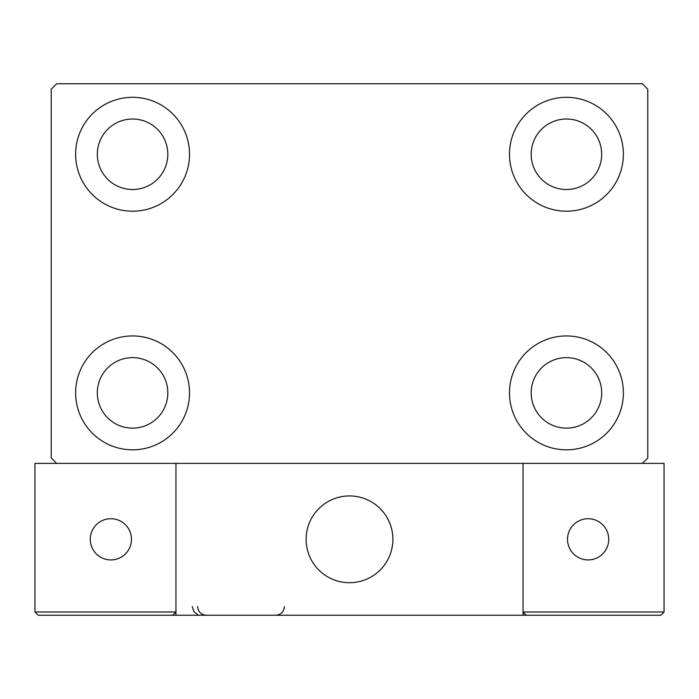 <?xml version="1.0" encoding="UTF-8"?>
<svg xmlns="http://www.w3.org/2000/svg" width="699" height="699" viewBox="0 0 699 699"><rect width="100%" height="100%" fill="white"/><g stroke="black" fill="none" stroke-linecap="round" stroke-linejoin="round"><path stroke-width="1.05" d="M75.623 392.89A56.942 56.942 0 0 1 132.565 335.939A56.942 56.942 0 0 1 189.516 392.89A56.942 56.942 0 0 1 132.565 449.833A56.942 56.942 0 0 1 75.623 392.89M509.484 154.261A56.942 56.942 0 0 1 566.435 97.318A56.942 56.942 0 0 1 623.377 154.261A56.942 56.942 0 0 1 566.435 211.203A56.942 56.942 0 0 1 509.484 154.261M509.484 392.89A56.942 56.942 0 0 1 566.435 335.939A56.942 56.942 0 0 1 623.377 392.89A56.942 56.942 0 0 1 566.435 449.833A56.942 56.942 0 0 1 509.484 392.89M75.623 154.261A56.942 56.942 0 0 1 132.565 97.318A56.942 56.942 0 0 1 189.516 154.261A56.942 56.942 0 0 1 132.565 211.203A56.942 56.942 0 0 1 75.623 154.261M97.318 154.261A35.247 35.247 0 0 1 132.565 119.013A35.247 35.247 0 0 1 167.821 154.261A35.247 35.247 0 0 1 132.565 189.516A35.247 35.247 0 0 1 97.318 154.261M531.179 392.89A35.247 35.247 0 0 1 566.435 357.635A35.247 35.247 0 0 1 601.682 392.89A35.247 35.247 0 0 1 566.435 428.137A35.247 35.247 0 0 1 531.179 392.89M531.179 154.261A35.247 35.247 0 0 1 566.435 119.013A35.247 35.247 0 0 1 601.682 154.261A35.247 35.247 0 0 1 566.435 189.516A35.247 35.247 0 0 1 531.179 154.261M97.318 392.89A35.247 35.247 0 0 1 132.565 357.635A35.247 35.247 0 0 1 167.821 392.89A35.247 35.247 0 0 1 132.565 428.137A35.247 35.247 0 0 1 97.318 392.89M642.355 83.758L56.645 83.758L51.219 89.184L51.219 457.967L56.645 463.385L642.355 463.385L647.781 457.967L647.781 89.184L642.355 83.758M306.11 539.313A43.39 43.39 0 0 1 349.5 495.932A43.39 43.39 0 0 1 392.89 539.313A43.39 43.39 0 0 1 349.5 582.704A43.39 43.39 0 0 1 306.11 539.313M537.147 615.242L175.956 615.242L175.956 463.385L523.044 463.385L523.044 615.242L553.416 615.242M356.866 582.075A43.39 43.39 0 0 0 392.253 531.948A43.39 43.39 0 0 0 342.134 496.561A43.39 43.39 0 0 0 306.747 546.679A43.39 43.39 0 0 0 356.866 582.075M569.685 615.242L660.8 615.242L664.05 611.983L664.05 463.385L523.044 463.385L523.044 611.983L664.05 611.983L660.8 615.242L523.044 615.242M526.295 615.242L523.044 611.983L526.295 615.242M175.956 615.242L38.2 615.242L34.95 611.983L34.95 463.385L56.645 463.385M175.956 611.983L172.705 615.242L175.956 611.983L34.95 611.983L38.2 615.242L115.213 615.242M567.518 539.313A20.612 20.612 0 0 0 588.121 559.925A20.612 20.612 0 0 0 608.733 539.313A20.612 20.612 0 0 0 588.121 518.71A20.612 20.612 0 0 0 567.518 539.313M110.879 559.925A20.612 20.612 0 0 0 131.482 539.313A20.612 20.612 0 0 0 110.879 518.71A20.612 20.612 0 0 0 90.267 539.313A20.612 20.612 0 0 0 110.879 559.925M192.225 606.566L193.964 611.774L197.651 614.604M197.651 606.566C198.167 611.835 201.059 614.727 206.327 615.242M284.423 606.566L284.423 606.566C283.908 611.835 281.015 614.727 275.747 615.242"/></g></svg>
